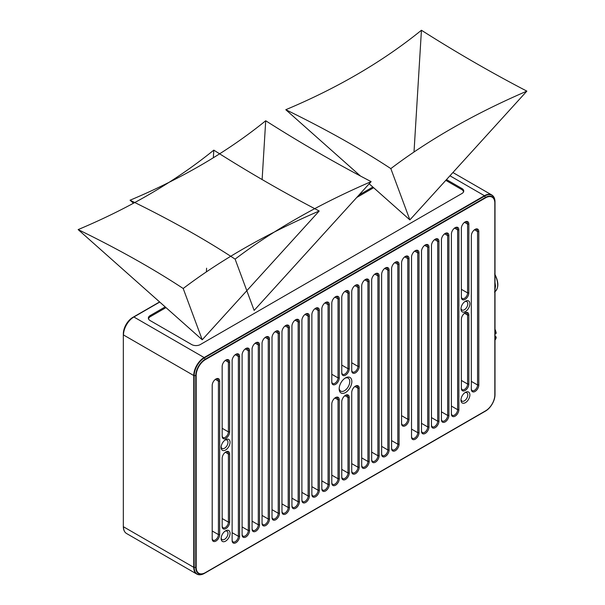 <?xml version="1.0" encoding="UTF-8"?>
<svg xmlns="http://www.w3.org/2000/svg" width="605" height="605" viewBox="0 0 605 605"><rect width="100%" height="100%" fill="white"/><g stroke="black" fill="none" stroke-linecap="round" stroke-linejoin="round"><path stroke-width="0.91" d="M344.963 378.238A7.494 4.326 -60 0 1 348.215 378.133A7.494 4.326 -60 0 1 349.766 381.558A7.494 4.326 -60 0 1 346.491 389.106A7.494 4.326 -60 0 1 340.713 391.11A7.494 4.326 -60 0 1 339.186 388.244M339.163 388.879A8.962 5.173 -60 0 1 345.5 377.898A8.962 5.173 -60 0 1 351.838 381.558A8.962 5.173 -60 0 1 345.5 392.539A8.962 5.173 -60 0 1 339.163 388.879M230.051 442.285A6.315 3.645 -60 0 1 225.589 450.014A6.315 3.645 -60 0 1 221.127 447.435A6.315 3.645 -60 0 1 225.589 439.706A6.315 3.645 -60 0 1 230.051 442.285M469.881 303.823A6.315 3.645 -60 0 1 465.411 311.552A6.315 3.645 -60 0 1 460.95 308.974A6.315 3.645 -60 0 1 465.411 301.245A6.315 3.645 -60 0 1 469.881 303.823M469.881 394.929A6.315 3.645 -60 0 1 465.411 402.665A6.315 3.645 -60 0 1 460.95 400.086A6.315 3.645 -60 0 1 465.411 392.358A6.315 3.645 -60 0 1 469.881 394.929M371.667 280.206A5.286 3.055 -60 0 1 375.402 273.732A5.286 3.055 -60 0 1 379.138 275.888L379.138 455.709A5.286 3.055 -60 0 1 375.402 462.182A5.286 3.055 -60 0 1 371.667 460.027L371.667 280.206M381.634 274.451A5.286 3.055 -60 0 1 385.37 267.977A5.286 3.055 -60 0 1 389.106 270.132L389.106 449.961A5.286 3.055 -60 0 1 385.37 456.435A5.286 3.055 -60 0 1 381.634 454.272L381.634 274.451M391.601 268.696A5.286 3.055 -60 0 1 395.337 262.222A5.286 3.055 -60 0 1 399.073 264.377L399.073 444.206A5.286 3.055 -60 0 1 395.337 450.68A5.286 3.055 -60 0 1 391.601 448.517L391.601 268.696M401.569 262.941A5.286 3.055 -60 0 1 405.305 256.467A5.286 3.055 -60 0 1 409.041 258.63L409.041 419.265A5.286 3.055 -60 0 1 405.305 425.738A5.286 3.055 -60 0 1 401.569 423.583L401.569 262.941M411.529 257.185A5.286 3.055 -60 0 1 415.272 250.712A5.286 3.055 -60 0 1 419.008 252.875L419.008 432.696A5.286 3.055 -60 0 1 415.272 439.17A5.286 3.055 -60 0 1 411.529 437.014L411.529 257.185M421.496 251.43A5.286 3.055 -60 0 1 425.239 244.957A5.286 3.055 -60 0 1 428.975 247.12L428.975 426.941A5.286 3.055 -60 0 1 425.239 433.414A5.286 3.055 -60 0 1 421.496 431.259L421.496 251.43M431.463 245.675A5.286 3.055 -60 0 1 435.207 239.202A5.286 3.055 -60 0 1 438.943 241.365L438.943 421.186A5.286 3.055 -60 0 1 435.207 427.659A5.286 3.055 -60 0 1 431.463 425.504L431.463 245.675M441.431 239.928A5.286 3.055 -60 0 1 445.167 233.454A5.286 3.055 -60 0 1 448.91 235.61L448.91 415.431A5.286 3.055 -60 0 1 445.167 421.904A5.286 3.055 -60 0 1 441.431 419.749L441.431 239.928M451.398 234.173A5.286 3.055 -60 0 1 455.134 227.699A5.286 3.055 -60 0 1 458.877 229.855L458.877 409.676A5.286 3.055 -60 0 1 455.134 416.149A5.286 3.055 -60 0 1 451.398 413.994L451.398 234.173M461.365 228.418A5.286 3.055 -60 0 1 465.101 221.944A5.286 3.055 -60 0 1 468.845 224.1L468.845 292.918A5.286 3.055 -60 0 1 465.101 299.392A5.286 3.055 -60 0 1 461.365 297.237L461.365 228.418M471.333 389.295A5.286 3.055 120 0 0 475.069 391.458A5.286 3.055 120 0 0 478.805 384.984L478.805 231.534A5.286 3.055 120 0 0 475.069 229.378A5.286 3.055 120 0 0 471.333 235.852L471.333 389.295M331.797 404.064A5.286 3.055 -60 0 1 335.533 397.591A5.286 3.055 -60 0 1 339.276 399.746L339.276 478.729A5.286 3.055 -60 0 1 335.533 485.202A5.286 3.055 -60 0 1 331.797 483.047L331.797 404.064M341.764 401.765A5.286 3.055 -60 0 1 345.5 395.292A5.286 3.055 -60 0 1 349.244 397.447L349.244 472.974A5.286 3.055 -60 0 1 345.5 479.447A5.286 3.055 -60 0 1 341.764 477.292L341.764 401.765M351.732 392.554A5.286 3.055 -60 0 1 355.468 386.081A5.286 3.055 -60 0 1 359.204 388.244L359.204 467.219A5.286 3.055 -60 0 1 355.468 473.692A5.286 3.055 -60 0 1 351.732 471.537L351.732 392.554M461.365 319.372A5.286 3.055 -60 0 1 465.101 312.898A5.286 3.055 -60 0 1 468.845 315.061L468.845 384.031A5.286 3.055 -60 0 1 465.101 390.505A5.286 3.055 -60 0 1 461.365 388.342L461.365 319.372M222.164 458.34A5.286 3.055 -60 0 1 225.899 451.867A5.286 3.055 -60 0 1 229.635 454.03L229.635 522.13A5.286 3.055 -60 0 1 225.899 528.604A5.286 3.055 -60 0 1 222.164 526.448L222.164 458.34M212.196 385.461A5.286 3.055 -60 0 1 215.932 378.987A5.286 3.055 -60 0 1 219.675 381.142L219.675 534.593A5.286 3.055 -60 0 1 215.932 541.067A5.286 3.055 -60 0 1 212.196 538.911L212.196 385.461M222.164 366.517A5.286 3.055 -60 0 1 225.899 360.043A5.286 3.055 -60 0 1 229.635 362.206L229.635 431.887A5.286 3.055 -60 0 1 225.899 438.36A5.286 3.055 -60 0 1 222.164 436.205L222.164 366.517M232.131 360.762A5.286 3.055 -60 0 1 235.867 354.288A5.286 3.055 -60 0 1 239.603 356.451L239.603 536.272A5.286 3.055 -60 0 1 235.867 542.745A5.286 3.055 -60 0 1 232.131 540.59L232.131 360.762M242.098 355.006A5.286 3.055 -60 0 1 245.834 348.533A5.286 3.055 -60 0 1 249.57 350.696L249.57 530.517A5.286 3.055 -60 0 1 245.834 536.99A5.286 3.055 -60 0 1 242.098 534.835L242.098 355.006M252.066 349.259A5.286 3.055 -60 0 1 255.802 342.785A5.286 3.055 -60 0 1 259.537 344.941L259.537 524.762A5.286 3.055 -60 0 1 255.802 531.235A5.286 3.055 -60 0 1 252.066 529.08L252.066 349.259M262.033 343.504A5.286 3.055 -60 0 1 265.769 337.03A5.286 3.055 -60 0 1 269.505 339.186L269.505 519.007A5.286 3.055 -60 0 1 265.769 525.48A5.286 3.055 -60 0 1 262.033 523.325L262.033 343.504M272 337.749A5.286 3.055 -60 0 1 275.736 331.275A5.286 3.055 -60 0 1 279.472 333.431L279.472 513.252A5.286 3.055 -60 0 1 275.736 519.725A5.286 3.055 -60 0 1 272 517.57L272 337.749M281.968 331.994A5.286 3.055 -60 0 1 285.704 325.52A5.286 3.055 -60 0 1 289.44 327.676L289.44 507.497A5.286 3.055 -60 0 1 285.704 513.97A5.286 3.055 -60 0 1 281.968 511.815L281.968 331.994M291.928 326.239A5.286 3.055 -60 0 1 295.671 319.765A5.286 3.055 -60 0 1 299.407 321.921L299.407 501.749A5.286 3.055 -60 0 1 295.671 508.223A5.286 3.055 -60 0 1 291.928 506.06L291.928 326.239M301.895 320.484A5.286 3.055 -60 0 1 305.638 314.01A5.286 3.055 -60 0 1 309.374 316.165L309.374 495.994A5.286 3.055 -60 0 1 305.638 502.468A5.286 3.055 -60 0 1 301.895 500.305L301.895 320.484M311.862 314.729A5.286 3.055 -60 0 1 315.606 308.255A5.286 3.055 -60 0 1 319.342 310.418L319.342 490.239A5.286 3.055 -60 0 1 315.606 496.713A5.286 3.055 -60 0 1 311.862 494.55L311.862 314.729M321.83 308.974A5.286 3.055 -60 0 1 325.566 302.5A5.286 3.055 -60 0 1 329.309 304.663L329.309 484.484A5.286 3.055 -60 0 1 325.566 490.958A5.286 3.055 -60 0 1 321.83 488.802L321.83 308.974M331.797 303.218A5.286 3.055 -60 0 1 335.533 296.745A5.286 3.055 -60 0 1 339.276 298.908L339.276 377.883A5.286 3.055 -60 0 1 335.533 384.356A5.286 3.055 -60 0 1 331.797 382.201L331.797 303.218M341.764 297.471A5.286 3.055 -60 0 1 345.5 290.997A5.286 3.055 -60 0 1 349.244 293.153L349.244 368.679A5.286 3.055 -60 0 1 345.5 375.153A5.286 3.055 -60 0 1 341.764 372.99L341.764 297.471M351.732 291.716A5.286 3.055 -60 0 1 355.468 285.242A5.286 3.055 -60 0 1 359.204 287.398L359.204 366.38A5.286 3.055 -60 0 1 355.468 372.854A5.286 3.055 -60 0 1 351.732 370.691L351.732 291.716M361.699 285.961A5.286 3.055 -60 0 1 365.435 279.487A5.286 3.055 -60 0 1 369.171 281.643L369.171 461.464A5.286 3.055 -60 0 1 365.435 467.937A5.286 3.055 -60 0 1 361.699 465.782L361.699 285.961M230.051 533.391A6.315 3.645 -60 0 1 225.589 541.127A6.315 3.645 -60 0 1 221.127 538.548A6.315 3.645 -60 0 1 225.589 530.819A6.315 3.645 -60 0 1 230.051 533.391M225.037 531.175A4.848 2.798 -60 0 1 226.973 531.175A4.848 2.798 -60 0 1 227.979 533.391A4.848 2.798 -60 0 1 225.862 538.269A4.848 2.798 -60 0 1 222.126 539.569A4.848 2.798 -60 0 1 221.158 537.89M225.037 440.069A4.848 2.798 -60 0 1 226.973 440.069A4.848 2.798 -60 0 1 227.979 442.285A4.848 2.798 -60 0 1 225.862 447.163A4.848 2.798 -60 0 1 222.126 448.456A4.848 2.798 -60 0 1 221.158 446.777M464.859 301.608A4.848 2.798 -60 0 1 466.803 301.608A4.848 2.798 -60 0 1 467.801 303.823A4.848 2.798 -60 0 1 465.691 308.701A4.848 2.798 -60 0 1 461.955 309.994A4.848 2.798 -60 0 1 460.987 308.316M464.859 392.713A4.848 2.798 -60 0 1 466.803 392.713A4.848 2.798 -60 0 1 467.801 394.929A4.848 2.798 -60 0 1 465.691 399.807A4.848 2.798 -60 0 1 461.955 401.107A4.848 2.798 -60 0 1 460.987 399.429M375.077 273.936A4.401 2.541 -60 0 1 376.983 273.876A4.401 2.541 -60 0 1 377.898 275.888L377.898 455.709A4.401 2.541 -60 0 1 375.97 460.148A4.401 2.541 -60 0 1 372.574 461.328A4.401 2.541 -60 0 1 371.667 459.308M355.143 285.447A4.401 2.541 -60 0 1 357.048 285.378A4.401 2.541 -60 0 1 357.963 287.398L357.963 366.38A4.401 2.541 -60 0 1 356.035 370.812A4.401 2.541 -60 0 1 352.647 371.992A4.401 2.541 -60 0 1 351.732 369.973M355.143 386.285A4.401 2.541 -60 0 1 357.048 386.224A4.401 2.541 -60 0 1 357.963 388.244L357.963 467.219A4.401 2.541 -60 0 1 356.035 471.65A4.401 2.541 -60 0 1 352.647 472.83A4.401 2.541 -60 0 1 351.732 470.819M365.11 279.691A4.401 2.541 -60 0 1 367.016 279.623A4.401 2.541 -60 0 1 367.931 281.643L367.931 461.464A4.401 2.541 -60 0 1 366.002 465.895A4.401 2.541 -60 0 1 362.614 467.083A4.401 2.541 -60 0 1 361.699 465.064M385.045 268.181A4.401 2.541 -60 0 1 386.95 268.121A4.401 2.541 -60 0 1 387.858 270.132L387.858 449.961A4.401 2.541 -60 0 1 385.937 454.393A4.401 2.541 -60 0 1 382.541 455.573A4.401 2.541 -60 0 1 381.634 453.553M395.012 262.426A4.401 2.541 -60 0 1 396.918 262.366A4.401 2.541 -60 0 1 397.825 264.377L397.825 444.206A4.401 2.541 -60 0 1 395.904 448.638A4.401 2.541 -60 0 1 392.509 449.817A4.401 2.541 -60 0 1 391.601 447.798M404.979 256.671A4.401 2.541 -60 0 1 406.885 256.611A4.401 2.541 -60 0 1 407.793 258.63L407.793 419.265A4.401 2.541 -60 0 1 405.872 423.704A4.401 2.541 -60 0 1 402.476 424.884A4.401 2.541 -60 0 1 401.569 422.865M414.947 250.916A4.401 2.541 -60 0 1 416.853 250.856A4.401 2.541 -60 0 1 417.76 252.875L417.76 432.696A4.401 2.541 -60 0 1 415.839 437.128A4.401 2.541 -60 0 1 412.444 438.307A4.401 2.541 -60 0 1 411.529 436.288M424.914 245.161A4.401 2.541 -60 0 1 426.812 245.101A4.401 2.541 -60 0 1 427.727 247.12L427.727 426.941A4.401 2.541 -60 0 1 425.807 431.373A4.401 2.541 -60 0 1 422.411 432.552A4.401 2.541 -60 0 1 421.496 430.541M434.874 239.414A4.401 2.541 -60 0 1 436.78 239.346A4.401 2.541 -60 0 1 437.695 241.365L437.695 421.186A4.401 2.541 -60 0 1 435.774 425.617A4.401 2.541 -60 0 1 432.378 426.797A4.401 2.541 -60 0 1 431.463 424.786M444.841 233.659A4.401 2.541 -60 0 1 446.747 233.59A4.401 2.541 -60 0 1 447.662 235.61L447.662 415.431A4.401 2.541 -60 0 1 445.741 419.862A4.401 2.541 -60 0 1 442.346 421.042A4.401 2.541 -60 0 1 441.431 419.031M454.809 227.904A4.401 2.541 -60 0 1 456.714 227.835A4.401 2.541 -60 0 1 457.63 229.855L457.63 409.676A4.401 2.541 -60 0 1 455.709 414.107A4.401 2.541 -60 0 1 452.313 415.287A4.401 2.541 -60 0 1 451.398 413.276M464.776 222.148A4.401 2.541 -60 0 1 466.682 222.088A4.401 2.541 -60 0 1 467.597 224.1L467.597 292.918A4.401 2.541 -60 0 1 465.676 297.35A4.401 2.541 -60 0 1 462.28 298.53A4.401 2.541 -60 0 1 461.365 296.518M464.776 313.103A4.401 2.541 -60 0 1 466.682 313.042A4.401 2.541 -60 0 1 467.597 315.061L467.597 384.031A4.401 2.541 -60 0 1 465.676 388.463A4.401 2.541 -60 0 1 462.28 389.643A4.401 2.541 -60 0 1 461.365 387.623M225.574 360.247A4.401 2.541 -60 0 1 227.48 360.187A4.401 2.541 -60 0 1 228.395 362.206L228.395 431.887A4.401 2.541 -60 0 1 226.474 436.318A4.401 2.541 -60 0 1 223.079 437.498A4.401 2.541 -60 0 1 222.164 435.487M225.574 452.071A4.401 2.541 -60 0 1 227.48 452.011A4.401 2.541 -60 0 1 228.395 454.03L228.395 522.13A4.401 2.541 -60 0 1 226.474 526.562A4.401 2.541 -60 0 1 223.079 527.741A4.401 2.541 -60 0 1 222.164 525.73M471.333 388.576A4.401 2.541 120 0 0 472.248 390.596A4.401 2.541 120 0 0 475.636 389.416A4.401 2.541 120 0 0 477.564 384.984L477.564 231.534A4.401 2.541 120 0 0 476.649 229.514A4.401 2.541 120 0 0 474.743 229.582M215.607 379.191A4.401 2.541 -60 0 1 217.513 379.131A4.401 2.541 -60 0 1 218.428 381.142L218.428 534.593A4.401 2.541 -60 0 1 216.507 539.025A4.401 2.541 -60 0 1 213.111 540.205A4.401 2.541 -60 0 1 212.196 538.193M335.208 397.795A4.401 2.541 -60 0 1 337.114 397.735A4.401 2.541 -60 0 1 338.029 399.746L338.029 478.729A4.401 2.541 -60 0 1 336.108 483.161A4.401 2.541 -60 0 1 332.712 484.34A4.401 2.541 -60 0 1 331.797 482.329M335.208 296.949A4.401 2.541 -60 0 1 337.114 296.889A4.401 2.541 -60 0 1 338.029 298.908L338.029 377.883A4.401 2.541 -60 0 1 336.108 382.315A4.401 2.541 -60 0 1 332.712 383.502A4.401 2.541 -60 0 1 331.797 381.483M345.175 395.496A4.401 2.541 -60 0 1 347.081 395.436A4.401 2.541 -60 0 1 347.996 397.447L347.996 472.974A4.401 2.541 -60 0 1 346.075 477.405A4.401 2.541 -60 0 1 342.68 478.585A4.401 2.541 -60 0 1 341.764 476.574M345.175 291.202A4.401 2.541 -60 0 1 347.081 291.134A4.401 2.541 -60 0 1 347.996 293.153L347.996 368.679A4.401 2.541 -60 0 1 346.075 373.111A4.401 2.541 -60 0 1 342.68 374.291A4.401 2.541 -60 0 1 341.764 372.272M235.542 354.492A4.401 2.541 -60 0 1 237.447 354.432A4.401 2.541 -60 0 1 238.362 356.451L238.362 536.272A4.401 2.541 -60 0 1 236.434 540.704A4.401 2.541 -60 0 1 233.046 541.883A4.401 2.541 -60 0 1 232.131 539.864M245.509 348.737A4.401 2.541 -60 0 1 247.415 348.677A4.401 2.541 -60 0 1 248.33 350.696L248.33 530.517A4.401 2.541 -60 0 1 246.401 534.949A4.401 2.541 -60 0 1 243.013 536.128A4.401 2.541 -60 0 1 242.098 534.117M255.476 342.99A4.401 2.541 -60 0 1 257.382 342.922A4.401 2.541 -60 0 1 258.297 344.941L258.297 524.762A4.401 2.541 -60 0 1 256.369 529.193A4.401 2.541 -60 0 1 252.973 530.373A4.401 2.541 -60 0 1 252.066 528.362M265.444 337.235A4.401 2.541 -60 0 1 267.349 337.166A4.401 2.541 -60 0 1 268.257 339.186L268.257 519.007A4.401 2.541 -60 0 1 266.336 523.438A4.401 2.541 -60 0 1 262.941 524.618A4.401 2.541 -60 0 1 262.033 522.607M275.411 331.479A4.401 2.541 -60 0 1 277.317 331.411A4.401 2.541 -60 0 1 278.224 333.431L278.224 513.252A4.401 2.541 -60 0 1 276.303 517.683A4.401 2.541 -60 0 1 272.908 518.871A4.401 2.541 -60 0 1 272 516.851M285.378 325.724A4.401 2.541 -60 0 1 287.284 325.664A4.401 2.541 -60 0 1 288.192 327.676L288.192 507.497A4.401 2.541 -60 0 1 286.271 511.936A4.401 2.541 -60 0 1 282.875 513.116A4.401 2.541 -60 0 1 281.968 511.096M295.346 319.969A4.401 2.541 -60 0 1 297.252 319.909A4.401 2.541 -60 0 1 298.159 321.921L298.159 501.749A4.401 2.541 -60 0 1 296.238 506.181A4.401 2.541 -60 0 1 292.843 507.361A4.401 2.541 -60 0 1 291.928 505.341M305.313 314.214A4.401 2.541 -60 0 1 307.211 314.154A4.401 2.541 -60 0 1 308.126 316.165L308.126 495.994A4.401 2.541 -60 0 1 306.206 500.426A4.401 2.541 -60 0 1 302.81 501.605A4.401 2.541 -60 0 1 301.895 499.586M315.273 308.459A4.401 2.541 -60 0 1 317.179 308.399A4.401 2.541 -60 0 1 318.094 310.418L318.094 490.239A4.401 2.541 -60 0 1 316.173 494.671A4.401 2.541 -60 0 1 312.777 495.85A4.401 2.541 -60 0 1 311.862 493.831M325.24 302.704A4.401 2.541 -60 0 1 327.146 302.644A4.401 2.541 -60 0 1 328.061 304.663L328.061 484.484A4.401 2.541 -60 0 1 326.14 488.916A4.401 2.541 -60 0 1 322.745 490.095A4.401 2.541 -60 0 1 321.83 488.076M196.171 567.339A12.97 7.487 120 0 0 205.345 572.64L485.656 410.795A12.97 7.487 120 0 0 494.829 394.914L494.829 203.099A12.97 7.487 120 0 0 485.656 197.805L205.345 359.642A12.97 7.487 120 0 0 196.171 375.531L196.171 567.339L195.755 567.437A13.386 7.729 120 0 0 205.224 572.905L484.741 411.529L204.429 573.366A14.512 8.379 -60 0 1 194.167 567.437L194.167 375.629A14.512 8.379 -60 0 1 204.429 357.857L484.741 196.02A14.512 8.379 -60 0 1 495.003 201.941C494.966 198.591 493.892 196.27 491.789 194.984A14.679 8.478 -60 0 1 493.71 196.935M485.656 410.795L485.535 411.067A13.386 7.729 120 0 0 495.003 394.672L495.003 201.941M205.345 572.64L204.429 573.366C201.503 575.007 198.962 575.234 196.791 574.062A14.679 8.478 -60 0 1 193.751 567.339L193.751 375.531L195.755 375.629L195.755 567.437L193.751 567.339L123.496 526.781A14.679 8.478 120 0 0 126.543 533.504L196.791 574.062A14.679 8.478 -60 0 0 199.446 574.75M494.829 393.515L495.003 202.864A13.386 7.729 120 0 0 485.535 197.396L205.224 359.234A13.386 7.729 120 0 0 195.755 375.629L196.171 375.531M165.203 306.901L150.153 315.591A6.111 3.524 180 0 0 148.369 318.086A6.111 3.524 180 0 0 150.153 320.582L191.679 344.555A6.111 3.524 180 0 0 200.323 344.555L461.948 193.509A6.111 3.524 180 0 0 463.74 191.014A6.111 3.524 180 0 0 461.948 188.518L446.49 179.594M372.846 187.021L358.946 195.052M159.607 301.933L133.584 316.959A14.512 8.379 120 0 0 123.329 334.731L123.329 526.539A14.512 8.379 120 0 0 124.622 531.553M132.79 317.413L133.584 316.959L132.79 317.413C127.035 321.376 123.874 326.844 123.329 333.809L123.329 334.731L123.329 333.809A13.386 7.729 -60 0 1 132.79 317.413L133.879 316.99L204.135 357.547L205.345 359.642M445.802 180.35L461.781 189.577A5.876 3.388 180 0 1 463.498 191.974A5.876 3.388 180 0 1 463.498 191.982L463.498 191.982M148.603 319.047L148.603 319.054A5.876 3.388 180 0 1 148.603 319.047A5.876 3.388 180 0 1 150.32 316.649L165.989 307.605M373.633 187.724L356.746 197.472M495.003 289.326L495.503 286.127L495.003 282.648M495.003 334.096L495.926 333.567A1.172 0.681 -120 0 0 496.138 332.765A11.994 6.927 -120 0 0 495.003 329.203M495.003 340.063A11.994 6.927 -120 0 0 496.138 337.817A1.172 0.681 -120 0 0 495.336 336.146L495.003 335.949M414.009 152.021L421.435 30.25C383.078 61.355 337.862 87.838 285.787 109.709L360.444 176.01M369.186 183.776L409.872 219.902L526.857 91.128C490.935 72.419 455.799 52.121 421.435 30.25M285.787 109.709C325.626 129.122 360.64 148.762 390.83 168.613C429.21 139.528 474.547 113.695 526.857 91.128M390.83 168.613L409.872 219.902M262.124 179.556L265.708 120.758C227.351 151.863 182.135 178.346 130.052 200.217L133.448 203.235M130.052 200.217C169.892 219.63 204.913 239.27 235.103 259.121L254.138 310.418L371.13 181.636C335.208 162.927 300.065 142.636 265.708 120.758M235.103 259.121C273.475 230.036 318.82 204.203 371.13 181.636M78.143 229.59L202.229 339.783L319.213 211.009C283.299 192.299 248.156 172.001 213.799 150.131C175.442 181.235 130.226 207.719 78.143 229.59C117.983 249.003 153.004 268.635 183.194 288.494C221.566 259.401 266.911 233.575 319.213 211.009M206.373 271.902L206.6 268.189M213.331 157.761L213.799 150.131M183.194 288.494L202.229 339.783M379.138 275.888L377.898 275.888L374.828 274.118M379.138 455.709L377.898 455.709L371.667 452.117M359.204 287.398L357.963 287.398L354.893 285.628M359.204 366.38L357.963 366.38L351.732 362.781M359.204 388.244L357.963 388.244L354.893 386.466M359.204 467.219L357.963 467.219L351.732 463.627M369.171 281.643L367.931 281.643L364.86 279.873M369.171 461.464L367.931 461.464L361.699 457.872M389.106 270.132L387.858 270.132L384.795 268.363M389.106 449.961L387.858 449.961L381.634 446.361M399.073 264.377L397.825 264.377L394.755 262.608M399.073 444.206L397.825 444.206L391.601 440.606M409.041 258.63L407.793 258.63L404.722 256.853M409.041 419.265L407.793 419.265L401.569 415.673M419.008 252.875L417.76 252.875L414.69 251.098M419.008 432.696L417.76 432.696L411.529 429.096M428.975 247.12L427.727 247.12L424.657 245.343M428.975 426.941L427.727 426.941L421.496 423.341M438.943 241.365L437.695 241.365L434.624 239.588M438.943 421.186L437.695 421.186L431.463 417.594M448.91 235.61L447.662 235.61L444.592 233.84M448.91 415.431L447.662 415.431L441.431 411.839M458.877 229.855L457.63 229.855L454.559 228.085M458.877 409.676L457.63 409.676L451.398 406.084M468.845 224.1L467.597 224.1L464.527 222.33M468.845 292.918L467.597 292.918L461.365 289.319M468.845 315.061L467.597 315.061L464.527 313.284M468.845 384.031L467.597 384.031L461.365 380.432M229.635 431.887L228.395 431.887L222.164 428.287M229.635 362.206L228.395 362.206L225.325 360.429M229.635 454.03L228.395 454.03L225.325 452.253M229.635 522.13L228.395 522.13L222.164 518.538M478.805 384.984L477.564 384.984L471.333 381.384M478.805 231.534L477.564 231.534L474.494 229.764M219.675 381.142L218.428 381.142L215.357 379.373M219.675 534.593L218.428 534.593L212.196 530.993M339.276 399.746L338.029 399.746L334.958 397.977M339.276 478.729L338.029 478.729L331.797 475.129M339.276 298.908L338.029 298.908L334.958 297.131M339.276 377.883L338.029 377.883L331.797 374.291M349.244 397.447L347.996 397.447L344.926 395.678M349.244 472.974L347.996 472.974L341.764 469.382M349.244 293.153L347.996 293.153L344.926 291.383M349.244 368.679L347.996 368.679L341.764 365.08M239.603 356.451L238.362 356.451L235.292 354.674M239.603 536.272L238.362 536.272L232.131 532.672M249.57 350.696L248.33 350.696L245.259 348.919M249.57 530.517L248.33 530.517L242.098 526.917M259.537 344.941L258.297 344.941L255.227 343.171M259.537 524.762L258.297 524.762L252.066 521.17M269.505 339.186L268.257 339.186L265.194 337.416M269.505 519.007L268.257 519.007L262.033 515.415M279.472 333.431L278.224 333.431L275.154 331.661M279.472 513.252L278.224 513.252L272 509.66M289.44 327.676L288.192 327.676L285.121 325.906M289.44 507.497L288.192 507.497L281.968 503.905M299.407 321.921L298.159 321.921L295.089 320.151M299.407 501.749L298.159 501.749L291.928 498.149M309.374 316.165L308.126 316.165L305.056 314.396M309.374 495.994L308.126 495.994L301.895 492.394M319.342 310.418L318.094 310.418L315.024 308.641M319.342 490.239L318.094 490.239L311.862 486.639M329.309 304.663L328.061 304.663L324.991 302.886M329.309 484.484L328.061 484.484L321.83 480.884M494.829 394.914L495.003 394.672C494.451 401.644 491.298 407.105 485.535 411.067L204.429 573.366M485.656 197.805L484.446 195.71A14.679 8.478 -60 0 1 491.789 194.984L452.903 172.531M484.756 411.513A14.512 8.379 -60 0 1 484.741 411.529L485.535 411.067M159.743 302.054L133.879 316.99A14.679 8.478 120 0 0 123.496 334.966L193.751 375.531A14.679 8.478 -60 0 1 204.135 357.547L484.446 195.71L449.946 175.79M123.329 334.731L123.329 526.539C123.367 529.889 124.441 532.211 126.543 533.504M461.948 188.518L461.948 189.675M150.153 315.591L150.153 316.748M495.003 274.988A15.564 8.984 60 0 1 495.003 291.663M495.503 286.127L495.003 285.878M496.138 332.765L495.003 333.416M495.003 338.467L496.138 337.817M494.678 273.884C498.974 282.331 498.906 288.373 494.482 292.003"/></g></svg>
